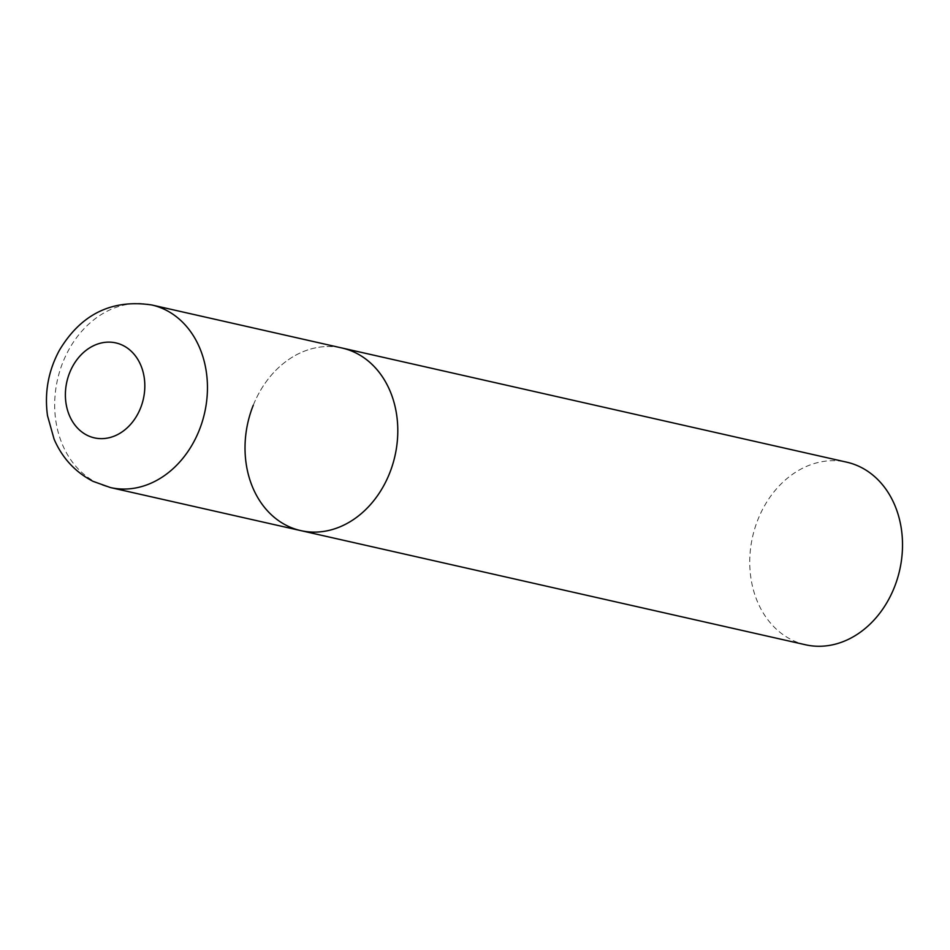 <?xml version="1.0" encoding="UTF-8"?>
<svg xmlns="http://www.w3.org/2000/svg" width="950" height="950" viewBox="0 0 950 950"><rect width="100%" height="100%" fill="white"/><g stroke="black" fill="none" stroke-linecap="round" stroke-linejoin="round"><path stroke-width="0.71" stroke-dasharray="4.75 3.56" d="M253.258 405.282A93.599 75.418 102.7 0 1 342.059 348.021A93.599 75.418 -77.3 0 0 250.218 413.856A93.599 75.418 -77.3 0 0 286.876 525.647A93.599 75.418 -77.3 0 0 300.758 530.611M805.481 644.765A93.599 75.418 102.7 0 1 757.981 519.436A93.599 75.418 102.7 0 1 846.783 462.187M151.715 304.962A93.599 75.418 -77.3 0 0 59.874 370.797A93.599 75.418 -77.3 0 0 96.532 482.588A93.599 75.418 -77.3 0 0 110.414 487.552"/><path stroke-width="1.43" d="M355.941 352.984A93.599 75.418 -77.3 0 0 342.059 348.021A93.599 75.418 102.7 0 1 389.559 473.349A93.599 75.418 102.7 0 1 300.758 530.611A93.599 75.418 -77.3 0 0 392.599 464.776A93.599 75.418 -77.3 0 0 355.941 352.984M110.414 487.552A93.599 75.418 -77.3 0 0 202.255 421.717A93.599 75.418 -77.3 0 0 165.585 309.926A93.599 75.418 -77.3 0 0 151.715 304.962C111.839 299.048 81.071 314.141 59.399 350.277C48.307 370.832 44.341 392.623 47.5 415.661L54.091 439.149C62.225 458.007 75.204 472.079 93.029 481.341L110.414 487.552L300.758 530.611A93.599 75.418 102.7 0 1 253.258 405.282M151.715 304.962L846.783 462.187A93.599 75.418 102.7 0 1 894.283 587.516A93.599 75.418 102.7 0 1 805.481 644.765L300.758 530.611M123.061 345.491A48.676 39.211 -77.3 0 0 69.671 372.685A48.676 39.211 -77.3 0 0 87.151 435.278A48.676 39.211 -77.3 0 0 140.541 408.084A48.676 39.211 -77.3 0 0 123.061 345.491"/></g></svg>
